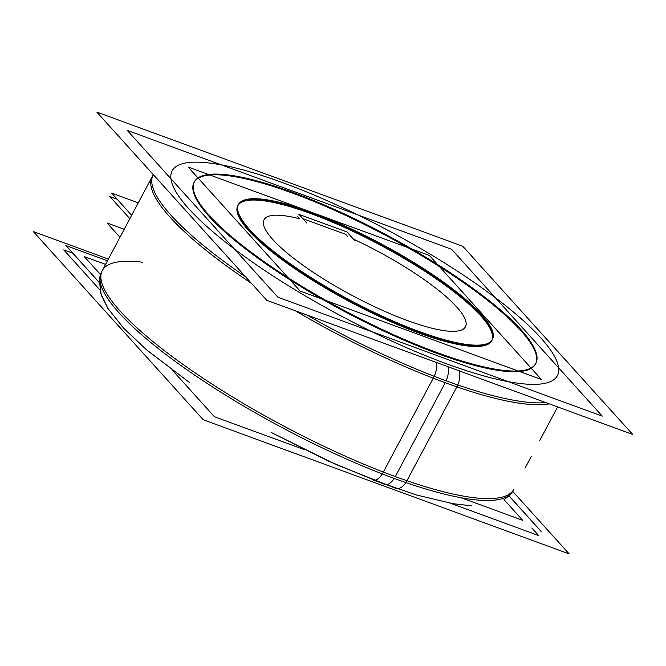 <?xml version="1.0" encoding="UTF-8"?>
<svg xmlns="http://www.w3.org/2000/svg" width="666" height="666" viewBox="0 0 666 666"><rect width="100%" height="100%" fill="white"/><g stroke="black" fill="none" stroke-linecap="round" stroke-linejoin="round"><path stroke-width="1" d="M437.171 353.463A193.365 43.265 28 0 0 535.497 364.044A193.365 43.265 28 0 1 391.841 334.807A193.365 43.265 28 0 1 208.816 216.092A193.365 43.265 -152 0 1 194.031 182.484A193.365 43.265 -152 0 0 263.853 262.404A193.365 43.265 -152 0 0 437.171 353.463A193.365 43.265 -152 0 1 208.816 216.092A193.365 43.265 -152 0 1 292.349 193.065A193.365 43.265 28 0 1 465.043 283.683A193.365 43.265 28 0 1 535.672 363.694A193.365 43.265 28 0 0 520.704 330.436A193.365 43.265 -152 0 0 338.453 212.079A193.365 43.265 -152 0 0 194.222 182.143A193.365 43.265 -152 0 1 292.349 193.065A193.365 43.265 28 0 1 520.704 330.436A193.365 43.265 28 0 1 437.171 353.463M418.606 332.9A143.789 32.176 -152 0 1 289.727 265.193A143.789 32.176 -152 0 1 237.804 205.761A143.789 32.176 -152 0 0 248.801 230.752A143.789 32.176 28 0 0 384.898 319.022A143.789 32.176 28 0 0 491.716 340.767A143.789 32.176 28 0 1 418.606 332.9A143.789 32.176 -152 0 1 248.801 230.752A143.789 32.176 -152 0 1 310.914 213.628A143.789 32.176 -152 0 0 238.195 205.111A143.789 32.176 -152 0 1 346.104 228.18A143.789 32.176 -152 0 1 480.719 315.776A143.789 32.176 28 0 1 492.032 340.085A143.789 32.176 28 0 0 438.578 280.486A143.789 32.176 28 0 0 310.914 213.628A143.789 32.176 28 0 1 480.719 315.776A143.789 32.176 28 0 1 418.606 332.9M297.694 216.758L299.542 218.814L297.694 216.758M345.679 234.357L302.822 218.639L345.679 234.357L347.527 236.405L345.679 234.357M138.278 202.847L111.613 193.065L131.668 215.285M117.116 199.167L109.798 196.478L129.853 218.698L109.798 196.478L129.853 218.698L109.798 196.478L117.116 199.167M371.478 478.646A14.877 6.826 -68.8 0 0 373.16 480.053A14.877 6.826 -68.8 0 0 382.267 473.917M384.623 484.382L328.962 461.322L271.087 432.376L335.098 464.102L395.787 488.353A14.877 8.375 -71 0 0 405.852 482.567M512.712 491.375L569.18 553.921L203.23 419.755L33.3 231.552L108.383 259.082M99.209 282.359L66.017 245.604L107.467 260.797L65.884 245.554L99.201 282.459M508.974 495.77L541.133 531.385M283.067 188.936A193.365 43.265 -152 0 1 461.621 280.353A193.365 43.265 -152 0 1 535.864 363.353A193.365 43.265 -152 0 1 427.605 349.017M447.194 356.202A193.365 43.265 -152 0 1 268.639 264.793A193.365 43.265 -152 0 1 194.397 181.793A193.365 43.265 -152 0 1 302.655 196.12M632.7 434.448L266.75 300.283L96.82 112.079L462.77 246.245L632.7 434.448M434.182 376.298A14.877 6.826 -68.8 0 0 436.53 362.529M457.767 384.948A14.877 8.375 -71 0 0 459.174 370.829M245.521 276.765A233.033 52.148 -152 0 1 153.197 174.783L101.29 272.411A233.033 52.148 -152 0 0 190.767 372.436A233.033 52.148 -152 0 0 405.944 482.6L457.85 384.973A233.033 52.148 -152 0 1 306.793 314.96M445.221 382.717A233.033 52.148 28 0 0 549.284 403.871A233.033 52.148 28 0 1 445.221 382.717A233.033 52.148 -152 0 1 295.263 310.739A233.033 52.148 -152 0 0 445.221 382.717L395.313 476.581A233.033 52.148 28 0 0 513.802 489.335L512.803 491.217A233.033 52.148 -152 0 1 382.342 473.942L434.249 376.323A233.033 52.148 -152 0 0 545.812 402.597M426.49 334.124A143.789 32.176 -152 0 1 293.723 266.15A143.789 32.176 -152 0 1 238.511 204.429A143.789 32.176 -152 0 1 319.014 215.085M304.445 209.748A143.789 32.176 -152 0 1 437.221 277.722A143.789 32.176 -152 0 1 492.424 339.435A143.789 32.176 -152 0 1 411.929 328.779M541.4 379.512L300.125 291.059L188.128 167.016L429.403 255.469L541.4 379.512M354.795 240.651L346.753 231.751M347.91 232.317L298.002 214.019M298.768 214.161L306.81 223.06M504.037 499.642L522.727 520.346L461.122 497.76M105.553 264.394L84.282 256.593L100.433 274.475M124.226 229.279L107.035 222.968L119.963 237.296L107.035 222.968L124.226 229.279L107.035 222.968L119.963 237.296L107.035 222.968L124.226 229.279L107.035 222.968L119.963 237.296L107.035 222.968L124.226 229.279L107.035 222.968L119.963 237.296L107.035 222.968L124.226 229.279L107.035 222.968L119.963 237.296L107.035 222.968L124.226 229.279L107.035 222.968L119.963 237.296L107.035 222.968L124.226 229.279M451.631 249.309L602.255 416.142L277.897 297.219L127.264 130.394L451.631 249.309M516.158 324.708A193.365 43.265 -152 0 1 535.83 363.403M535.805 363.461A193.365 43.265 -152 0 1 386.804 331.776A193.365 43.265 -152 0 1 204.887 210.589M213.977 220.662A193.365 43.265 -152 0 1 194.339 181.901M194.372 181.843A193.365 43.265 -152 0 1 343.465 213.644A193.365 43.265 -152 0 1 525.258 334.782M477.422 311.363A143.789 32.176 -152 0 1 492.216 339.81M492.024 340.184A143.789 32.176 -152 0 1 381.235 316.625A143.789 32.176 -152 0 1 245.962 226.507M252.722 233.999A143.789 32.176 -152 0 1 238.12 205.178M238.328 204.812A143.789 32.176 -152 0 1 349.75 229.129A143.789 32.176 -152 0 1 484.182 318.856M508.924 495.812L541 531.335M72.761 253.172L63.745 249.867L99.85 289.86M172.627 370.463L214.369 416.683L304.886 449.866M531.851 527.98L538.727 535.597L450.599 503.288M394.23 478.429A14.877 7.617 110.1 0 1 382.933 483.216M153.438 174.792A233.033 52.148 -152 0 0 251.423 283.308A233.033 52.148 -152 0 1 152.198 176.665L102.289 270.529A233.033 52.148 -152 0 0 186.43 366.849A233.033 52.148 -152 0 0 395.313 476.581A233.033 52.148 -152 0 1 146.961 336.596A233.033 52.148 -152 0 1 142.466 262.213M446.461 363.744A218.157 48.818 28 0 0 540.7 337.77A218.157 48.818 28 0 0 283.067 182.784A218.157 48.818 -152 0 0 188.828 208.766A218.157 48.818 -152 0 0 446.461 363.744A218.157 48.818 -152 0 1 188.828 208.766A218.157 48.818 -152 0 1 283.067 182.784A218.157 48.818 28 0 1 540.7 337.77A218.157 48.818 28 0 1 446.461 363.744M447.977 366.725A14.877 7.617 110.1 0 1 446.145 380.81M353.371 239.077A114.036 25.516 -152 0 1 463.811 328.738A114.036 25.516 -152 0 1 312.287 271.686A114.036 25.516 -152 0 1 299.542 218.814A114.036 25.516 -152 0 0 312.287 271.686A114.036 25.516 -152 0 0 463.811 328.738A114.036 25.516 -152 0 0 353.371 239.077M208.816 216.092A193.365 43.265 28 0 0 437.171 353.463A193.365 43.265 28 0 0 520.704 330.436A193.365 43.265 -152 0 0 292.349 193.065A193.365 43.265 -152 0 0 208.816 216.092M248.801 230.752A143.789 32.176 28 0 0 418.606 332.9A143.789 32.176 28 0 0 480.719 315.776A143.789 32.176 -152 0 0 310.914 213.628A143.789 32.176 -152 0 0 248.801 230.752M504.537 499.317L508.766 495.97M99.95 276.748L100.624 293.023L107.742 308.208L124.043 328.621L147.81 350.865L189.702 382.684L146.329 349.608L123.551 328.105L107.809 308.325L101.215 294.896L99.317 280.652M99.317 280.594L99.958 276.723M152.83 175.549L153.363 174.7M557.617 406.918L539.776 440.476L557.617 406.918M531.351 456.327L525.166 467.965L531.351 456.327M373.16 480.053L416.042 494.863L452.713 503.654L471.32 505.785"/></g></svg>
